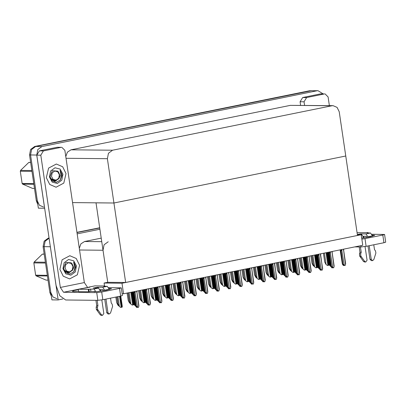 <?xml version="1.0" encoding="UTF-8"?>
<svg xmlns="http://www.w3.org/2000/svg" width="406" height="406" viewBox="0 0 406 406"><rect width="100%" height="100%" fill="white"/><g stroke="black" fill="none" stroke-linecap="round" stroke-linejoin="round"><path stroke-width="0.61" d="M108.174 241.763L104.088 244.767L103.022 250.243L107.757 282.307L104.068 283.053L104.499 285.966M62.808 298.983L58.154 299.927L51.938 299.861L44.081 246.67L45.107 241.265L49.085 238.22L45.107 241.265L44.081 246.67L50.867 292.645L52.993 296.974L57.013 298.709M58.154 299.927L50.217 245.889M76.988 232.562L99.729 227.949L76.988 232.562M77.181 233.846L99.922 229.233M101.236 238.139L84.544 241.524L80.921 243.859L79.312 248.299M361.198 234.739L121.978 283.236L123.536 293.777L362.756 245.285L361.198 234.739L357.392 234.704L361.832 234.744L363.781 237.835M123.536 293.777L122.17 293.761M121.978 283.236L104.068 283.053M96.019 202.827L113.929 203.005L345.77 156.011L357.508 235.49L125.667 282.485L107.757 282.307L96.019 202.827M72.562 202.589L113.929 203.005L345.77 156.011L339.233 111.721L337.107 107.387L333.087 105.651L331.946 105.758L112.543 150.235L108.458 153.245L107.392 158.716L125.667 282.485M44.655 208.212L38.392 208.156L30.536 154.96L31.607 149.489L35.692 146.48L311.788 90.634L35.692 146.48L31.607 149.489L30.536 154.96L37.327 200.934L39.448 205.263L43.472 207.004M44.614 208.217L36.758 155.026L37.824 149.55L41.909 146.541L316.868 90.802L318.005 90.695L323.146 93.877M333.087 105.651L290.407 105.342L71.004 149.819L67.376 152.154L65.772 156.594M51.41 296.299L49.872 292.635L43.087 246.66L44.152 241.184L48.238 238.175L49.055 238.012M76.957 232.354L99.698 227.746M37.865 204.594L36.332 200.924L29.542 154.95L30.612 149.479L34.698 146.47L309.651 90.731L318.005 90.695M119.161 306.18L117.913 305.094L118.907 305.682M115.857 297.07L116.684 302.678L117.913 305.094M120.699 307.418L119.232 306.327L120.699 307.418L122.196 307.114L122.267 306.099L120.785 296.07M116.964 296.842L118.009 303.911L119.232 306.327M130.646 303.85L129.397 302.764L130.392 303.358M127.093 293.056L128.169 300.349L129.397 302.764M142.125 301.526L140.882 300.435L141.877 301.029M138.578 290.726L139.654 298.019L140.882 300.435M153.61 299.197L152.367 298.111L153.361 298.699M150.063 288.397L151.139 295.695L152.367 298.111M132.183 305.089L130.717 304.003L132.183 305.089L133.681 304.784L133.752 303.769L132.021 292.056M128.2 292.833L129.494 301.587L130.717 304.003M143.668 302.759L142.201 301.673L143.668 302.759L145.165 302.46L145.236 301.44L143.506 289.727M139.684 290.503L140.978 299.258L142.201 301.673M155.153 300.435L153.686 299.344L155.153 300.435L156.65 300.13L156.721 299.115L154.99 287.402M151.169 288.174L152.463 296.928L153.686 299.344M166.638 298.105L165.171 297.014L166.638 298.105L168.135 297.801L168.206 296.786L166.475 285.073M162.654 285.844L163.943 294.599L165.171 297.014M135.675 306.231L134.32 304.886L134.899 304.769L132.99 291.858M134.899 304.769L135.487 305.079M132.437 291.97L134.325 304.764M133.472 292.198L135.645 305.977L136.218 305.982L134.229 292.513L134.366 292.021L135.041 292.01L134.959 291.462M136.786 291.092L138.806 306.5L138.345 307.418L137.477 306.769L135.041 292.01M136.883 291.975L137.025 291.041M133.655 292.508L135.634 306.099L136.68 307.438L137.177 307.443L136.68 306.956L137.177 306.961L138.172 307.454M136.218 305.982L137.477 306.769M134.229 292.513L135.355 292.381M136.868 291.64L137.055 291.254M136.68 292.112L137.02 291.478M137.248 307.027L137.441 307.22M138.806 306.5L138.872 305.444M137.177 307.443L137.152 306.961M372.282 235.079L374.804 235.313L370.11 236.789L361.69 238.094M363.664 236.282L363.888 237.82M306.637 97.567L304.064 101.81L300.08 101.769L302.658 97.526L306.637 97.567L324.465 93.953L320.486 93.913L324.465 93.953M302.658 97.526L320.486 93.913M300.08 101.769L300.607 105.321M384.563 234.465L385.7 242.169L383.939 242.722L382.802 235.018L384.563 234.465L371.957 234.252M361.842 239.119L364.974 238.637L366.11 246.335L383.939 242.722M366.11 246.335L361.137 246.95L360.944 245.65M354.849 246.884L361.137 246.95M364.974 238.637L382.802 235.018M329.388 105.611L328.109 96.932L325.033 93.898M304.586 105.362L304.064 101.81M94.258 291.442L94.304 291.782M109.016 288.453L111.533 288.681L106.844 290.158L97.161 291.589L92.248 291.422M46.35 177.6L49.71 184.456L56.079 187.212L63.798 183.111L66.041 173.611L62.681 166.754L56.312 163.999L48.598 168.099L46.35 177.6L48.598 168.099L56.312 163.999L62.681 166.754L66.041 173.611L63.798 183.111L56.079 187.212L49.71 184.456L46.35 177.6M59.89 269.31L63.255 276.166L69.619 278.917L77.338 274.821L79.586 265.316L76.221 258.46L69.852 255.709L62.138 259.804L59.89 269.31L62.138 259.804L69.852 255.709L76.221 258.46L79.586 265.316L77.338 274.821L69.619 278.917L63.255 276.166L59.89 269.31M100.399 289.651L100.622 291.188M43.371 150.936L40.798 155.178L36.814 155.138L39.392 150.895L43.371 150.936L61.199 147.322L57.221 147.282L61.199 147.322M39.392 150.895L57.221 147.282M36.814 155.138L56.064 285.474L59.758 295.71L65.66 299.993L97.871 300.318L96.735 292.614L63.524 292.279L60.327 287.443L40.798 155.178M121.298 287.834L122.434 295.538L120.673 296.091L119.537 288.392L121.298 287.834L108.691 287.621M96.735 292.614L101.708 292.005L102.845 299.704L120.673 296.091M102.845 299.704L97.871 300.318M101.708 292.005L119.537 288.392M78.591 291.254L74.065 291.589L72.298 291.335L73.912 290.584L78.348 289.595M88.457 287.412L84.773 287.976M60.327 287.443L84.372 282.566L64.843 150.301L61.768 147.266M84.372 282.566L87.574 287.407M147.16 303.901L145.805 302.561L146.383 302.44L144.475 289.534M146.383 302.44L146.972 302.749M143.922 289.645L145.81 302.434M158.644 301.572L157.284 300.232L157.868 300.115L155.96 287.204M158.553 301.09L158.589 301.343M157.868 300.115L158.457 300.42M155.407 287.316L157.295 300.11M170.124 299.247L168.769 297.902L169.353 297.786L167.445 284.875M170.038 298.76L170.073 299.014M169.353 297.786L169.936 298.095M166.891 284.987L168.779 297.781M144.952 289.869L147.129 303.647L147.703 303.652L145.713 290.183L145.85 289.691L146.525 289.681L146.444 289.133M148.271 288.762L150.286 304.17L149.829 305.089L148.961 304.439L146.525 289.681M148.368 289.645L148.51 288.717M145.115 290.138L147.119 303.769L148.165 305.109L148.662 305.114L148.165 304.627L148.662 304.632L149.657 305.124M144.998 289.945L145.14 290.178M147.703 303.652L148.961 304.439M145.713 290.183L146.835 290.051M148.352 289.311L148.54 288.925M148.165 289.782L148.505 289.148M148.733 304.698L148.926 304.891M150.286 304.17L150.357 303.115M148.662 305.114L148.637 304.632M156.437 287.539L158.614 301.318L159.188 301.323L157.198 287.854L157.335 287.362L158.01 287.352L157.929 286.803M159.751 286.433L161.771 301.846L161.314 302.759L160.446 302.115L158.01 287.352M159.852 287.316L159.989 286.387M156.599 287.813L158.604 301.44L159.649 302.78L160.147 302.785L159.649 302.297L160.147 302.303L161.141 302.795M156.477 287.615L156.625 287.849M159.188 301.323L160.446 302.115M157.198 287.854L158.32 287.727M159.832 286.981L160.02 286.595M159.649 287.458L159.989 286.819M160.218 302.368L160.411 302.561M161.771 301.846L161.842 300.785M160.147 302.785L160.121 302.303M167.922 285.215L170.099 298.989L170.672 298.999L168.683 285.525L168.82 285.037L169.495 285.022L169.414 284.474M171.236 284.109L173.255 299.516L172.799 300.435L171.931 299.785L169.495 285.022M171.337 284.987L171.474 284.058M168.109 285.519L170.089 299.115L171.134 300.455L171.631 300.46L171.134 299.973L171.631 299.978L172.626 300.47M170.672 298.999L171.931 299.785M168.683 285.525L169.804 285.398M171.317 284.652L171.505 284.271M171.134 285.129L171.474 284.489M171.702 300.044L171.895 300.237M173.255 299.516L173.326 298.461M171.631 300.46L171.606 299.973M179.406 282.886L181.583 296.664L182.157 296.669L180.168 283.2L180.305 282.708L180.98 282.698L180.898 282.15M182.72 281.779L184.74 297.187L184.278 298.105L183.416 297.456L180.98 282.698M182.817 282.662L182.959 281.728M179.569 283.155L181.573 296.786L182.619 298.126L183.116 298.131L182.619 297.644L183.116 297.649L184.111 298.141M182.157 296.669L183.416 297.456M180.168 283.2L181.289 283.068M182.801 282.327L182.989 281.942M182.619 282.799L182.959 282.165M183.187 297.715L183.38 297.908M184.74 297.187L184.806 296.131M183.116 298.131L183.091 297.649M365.065 246.528L367.08 260.18L365.74 262.007L364.725 261.449L360.853 256.019L360.69 253.841L359.447 253.831L359.975 252.268L359.183 246.929M361.995 234.764L360.629 233.851L365.979 233.902L370.541 232.978L367.06 232.942L368.095 232.602L368.146 232.953M363.375 236.282L366.334 236.312L366.745 237.398M369.211 245.706L371.226 259.338L369.983 259.327L368.009 245.955M370.541 232.978L372.459 235.881L367.897 236.805L367.958 237.195M367.897 236.805L365.979 233.902M372.459 235.881L372.515 236.246M373.774 244.782L374.484 249.588L375.428 250.852L375.895 252.968L373.809 259.607L372.535 260.632L371.226 259.338M368.095 232.602L357.097 232.714M360.426 246.939L361.218 252.278L359.975 252.268M361.218 252.278L360.69 253.841M369.983 259.327L371.292 260.622L372.535 260.632M359.447 253.831L359.609 256.003L363.482 261.439L364.497 261.997L365.74 262.007M359.609 256.003L360.853 256.019M360.239 256.922L361.482 256.932M95.887 291.696L94.009 289.036L98.567 288.113L93.218 288.057L97.364 287.22L102.713 287.27L107.275 286.347L103.794 286.311L104.829 285.971L104.88 286.321M98.567 288.113L100.515 291.203M101.799 299.897L103.814 313.549L102.474 315.376L101.459 314.817L97.587 309.387L97.42 307.21L96.176 307.2L96.704 305.637L95.917 300.298M98.729 288.133L97.364 287.22M100.109 289.651L103.068 289.681L103.479 290.767M105.946 299.08L107.96 312.711L106.717 312.696L104.743 299.323M107.275 286.347L109.194 289.25L104.631 290.178L104.692 290.564M104.631 290.178L102.713 287.27M88.696 287.367L78.292 289.234L78.647 291.64L88.599 291.741L90.878 291.412L94.365 291.442L94.644 291.767M89.904 287.143L85.656 287.981M109.194 289.25L109.244 289.615M110.508 298.151L111.219 302.962L112.163 304.221L112.629 306.337L110.544 312.975L109.27 314L107.96 312.711M104.829 285.971L94.877 285.87L88.66 287.133M78.292 289.234L88.244 289.331L88.599 291.741M88.244 289.331L94.009 289.036M97.161 300.308L97.953 305.647L96.704 305.637M97.953 305.647L97.42 307.21M106.717 312.696L108.026 313.99L109.27 314M96.176 307.2L96.344 309.372L100.216 314.807L101.231 315.366L102.474 315.376M96.344 309.372L97.587 309.387M96.973 310.291L98.216 310.301M94.329 291.442L94.385 291.777M64.26 270.68L68.193 272.822L72.385 270.462L74.435 266.194L73.623 262.073L75.46 266.072L75.546 267.133L73.867 271.731L69.969 273.979L65.777 272.649L63.559 268.381L65.853 262.413L71.299 262.829M76.495 265.94L75.338 271.893L70.898 275.161L65.777 273.832L62.981 268.681L64.138 262.733L68.578 259.464L73.699 260.794L76.495 265.94M72.385 270.462L73.181 266.351L71.842 263.367M73.785 271.822L75.298 266.067L73.623 262.073M50.72 178.975L54.653 181.117L58.84 178.757L60.895 174.489L60.083 170.368L61.92 174.362L62.006 175.422L60.321 180.02L56.429 182.269L52.232 180.939L50.014 176.676L52.308 170.703L57.759 171.124M62.955 174.235L61.793 180.188L57.353 183.456L52.237 182.127L49.436 176.975L50.598 171.027L55.038 167.759L60.154 169.089L62.955 174.235M58.84 178.757L59.636 174.641L58.302 171.662M60.245 180.117L61.758 174.362L60.083 170.368M47.411 275.963L36.129 275.852L46.172 280.125L48.03 280.145M36.129 275.852L35.652 275.187L47.314 275.304M45.508 263.052L33.84 262.936L35.652 275.187M33.84 262.936L34.099 262.124L45.386 262.235M44.193 254.161L42.336 254.141L34.099 262.124M42.336 254.141L44.168 254.004M69.67 271.888L66.68 271.112L65.041 268.107L65.721 264.631L68.315 262.718L71.304 263.499L72.943 266.503L72.263 269.98L69.67 271.888M70.908 262.809L72.999 265.859L72.638 269.741L69.385 272.649L64.001 270.102M33.871 184.258L22.584 184.146L32.627 188.42L34.49 188.435M22.584 184.146L22.112 183.482L33.774 183.598M31.962 171.347L20.3 171.225L22.112 183.482M20.3 171.225L20.559 170.413L31.846 170.53M30.653 162.456L28.79 162.436L20.559 170.413M28.79 162.436L30.628 162.298M56.124 180.183L53.135 179.406L51.501 176.397L52.176 172.92L54.774 171.012L57.764 171.789L59.398 174.798L58.723 178.275L56.124 180.183M57.368 171.099L59.454 174.154L59.093 178.036L55.845 180.944L50.461 178.396M181.609 296.918L180.254 295.573L180.837 295.456L178.929 282.546M180.837 295.456L181.421 295.766M178.376 282.657L180.264 295.451M193.094 294.589L191.739 293.249L192.322 293.127L190.414 280.221M192.322 293.127L192.906 293.436M189.861 280.333L191.749 293.122M204.578 292.259L203.223 290.919L203.807 290.803L201.899 277.892M204.492 291.777L204.528 292.031M203.807 290.803L204.391 291.107M201.346 278.003L203.233 290.797M165.095 296.867L163.846 295.781L164.846 296.37M161.547 286.073L162.623 293.365L163.846 295.781M176.58 294.538L175.331 293.452L176.331 294.045M173.032 283.743L174.108 291.036L175.331 293.452M188.064 292.213L186.816 291.122L187.811 291.716M184.512 281.414L185.593 288.707L186.816 291.122M190.891 280.556L193.068 294.335L193.637 294.34L191.652 280.871L191.789 280.379L192.464 280.368L192.383 279.82M194.205 279.45L196.225 294.857L195.763 295.776L194.9 295.126L192.464 280.368M194.301 280.333L194.444 279.404M191.053 280.825L193.058 294.457L194.104 295.796L194.601 295.801L194.104 295.314L195.596 295.812M190.932 280.632L191.079 280.866M193.637 294.34L194.9 295.126M191.652 280.871L192.774 280.739M194.286 279.998L194.474 279.612M194.098 280.47L194.444 279.835M194.667 295.385L194.865 295.578M196.225 294.857L196.291 293.802M194.601 295.801L194.575 295.319M202.376 278.232L204.553 292.005L205.121 292.01L203.132 278.541L203.274 278.049L203.949 278.039L203.868 277.491M205.69 277.12L207.71 292.533L207.248 293.452L206.385 292.802L203.949 278.039M205.786 278.003L205.928 277.075M202.538 278.501L204.543 292.132L205.588 293.467L206.086 293.472L205.588 292.985L207.08 293.482M202.416 278.303L202.564 278.536M205.121 292.01L206.385 292.802M203.132 278.541L204.259 278.414M205.771 277.668L205.959 277.283M205.583 278.146L205.928 277.506M206.152 293.056L206.349 293.249M207.71 292.533L207.776 291.472M206.086 293.472L206.06 292.99M213.86 275.902L216.038 289.681L216.606 289.686L214.617 276.217L214.759 275.725L215.429 275.71L215.353 275.166M217.174 274.796L219.194 290.204L218.732 291.122L217.865 290.473L215.429 275.71M217.271 275.679L217.413 274.745M214.048 276.207L216.028 289.803L217.073 291.143L217.57 291.148L217.073 290.66L217.57 290.666L218.565 291.158M216.606 289.686L217.865 290.473M214.617 276.217L215.743 276.085M217.256 275.344L217.443 274.958M217.068 275.816L217.413 275.177M217.636 290.732L217.834 290.924M219.194 290.204L219.26 289.148M217.57 291.148L217.54 290.666M178.117 295.776L176.656 294.69L178.117 295.776L179.619 295.472L179.691 294.457L177.96 282.743M174.138 283.52L175.428 292.274L176.656 294.69M189.602 293.447L188.14 292.361L189.602 293.447L191.099 293.147L191.17 292.127L189.445 280.414M185.623 281.191L186.912 289.945L188.14 292.361M201.087 291.122L199.625 290.031L201.087 291.122L202.584 290.818L202.655 289.803L200.929 278.09M197.103 278.861L198.397 287.615L199.625 290.031M216.063 289.935L214.708 288.59L215.287 288.473L213.383 275.562M215.977 289.448L216.012 289.701M215.287 288.473L215.875 288.783M212.83 275.674L214.718 288.468M227.548 287.605L226.193 286.26L226.771 286.144L224.868 273.233M226.771 286.144L227.36 286.453M224.31 273.35L226.203 286.139M239.032 285.276L237.677 283.936L238.256 283.819L236.353 270.909M238.256 283.819L238.845 284.124M235.795 271.02L237.688 283.809M250.517 282.946L249.162 281.607L249.741 281.49L247.833 268.579M250.426 282.464L250.466 282.718M249.741 281.49L250.329 281.8M247.279 268.691L249.167 281.485M262.002 280.622L260.647 279.277L261.225 279.161L259.317 266.25M261.911 280.135L261.946 280.389M261.225 279.161L261.814 279.47M258.764 266.361L260.652 279.155M199.549 289.884L198.301 288.798L199.295 289.387M195.996 279.089L197.077 286.382L198.301 288.798M211.034 287.555L209.785 286.469L210.78 287.062M207.481 276.76L208.557 284.053L209.785 286.469M222.518 285.225L221.27 284.139L222.265 284.733M218.966 274.431L220.042 281.723L221.27 284.139M234.003 282.901L232.755 281.815L233.749 282.403M230.451 272.101L231.527 279.399L232.755 281.815M245.488 280.571L244.239 279.485L245.234 280.074M241.935 269.777L243.011 277.07L244.239 279.485M225.345 273.573L227.522 287.352L228.091 287.357L226.101 273.888L226.243 273.395L226.913 273.385L226.832 272.837M228.659 272.467L230.679 287.874L230.217 288.793L229.349 288.143L226.913 273.385M228.756 273.35L228.898 272.416M225.503 273.842L227.512 287.473L228.553 288.813L229.055 288.818L228.558 288.331L230.05 288.828M225.386 273.649L225.533 273.883M228.091 287.357L229.349 288.143M226.101 273.888L227.228 273.756M228.74 273.015L228.928 272.629M228.553 273.487L228.898 272.852M229.121 288.402L229.319 288.595M230.679 287.874L230.745 286.819M229.055 288.818L229.025 288.336M236.83 271.244L239.002 285.022L239.576 285.027L237.586 271.558L237.723 271.066L238.398 271.056L238.317 270.508M240.144 270.137L242.164 285.55L241.702 286.463L240.834 285.814L238.398 271.056M240.24 271.02L240.382 270.091M236.987 271.512L238.997 285.144L240.037 286.484L240.535 286.489L240.042 286.002L240.54 286.007L241.529 286.499M236.871 271.32L237.018 271.553M239.576 285.027L240.834 285.814M237.586 271.558L238.713 271.426M240.225 270.685L240.413 270.3M240.037 271.157L240.382 270.523M240.606 286.073L240.804 286.266M242.164 285.55L242.23 284.489M240.535 286.489L240.509 286.007M248.315 268.919L250.487 282.693L251.06 282.698L249.071 269.229L249.208 268.736L249.883 268.726L249.802 268.178M251.629 267.808L253.648 283.221L253.187 284.139L252.319 283.489L249.883 268.726M251.725 268.691L251.867 267.762M248.472 269.188L250.477 282.82L251.522 284.154L252.019 284.159L251.522 283.672L252.019 283.677L253.014 284.17M248.355 268.99L248.497 269.224M251.06 282.698L252.319 283.489M249.071 269.229L250.192 269.102M251.71 268.356L251.898 267.97M251.522 268.833L251.862 268.193M252.09 283.748L252.283 283.936M253.648 283.221L253.714 282.16M252.019 284.159L251.994 283.677M259.794 266.59L261.971 280.368L262.545 280.373L260.556 266.904L260.693 266.412L261.368 266.397L261.286 265.854M263.113 265.483L265.128 280.891L264.671 281.81L263.804 281.16L261.368 266.397M263.21 266.366L263.352 265.433M259.957 266.859L261.961 280.49L263.007 281.83L263.504 281.835L263.007 281.348L263.504 281.353L264.499 281.845M259.84 266.666L259.982 266.894M262.545 280.373L263.804 281.16M260.556 266.904L261.677 266.772M263.19 266.031L263.382 265.646M263.007 266.503L263.347 265.869M263.575 281.419L263.768 281.612M265.128 280.891L265.199 279.835M263.504 281.835L263.479 281.353M271.279 264.26L273.456 278.039L274.03 278.044L272.04 264.575L272.177 264.083L272.852 264.073L272.771 263.524M274.593 263.154L276.613 278.562L276.156 279.48L275.288 278.831L272.852 264.073M274.695 264.037L274.832 263.103M271.441 264.529L273.446 278.161L274.492 279.501L274.989 279.506L274.492 279.018L274.989 279.023L275.984 279.516M271.32 264.336L271.467 264.57M274.03 278.044L275.288 278.831M272.04 264.575L273.162 264.443M274.674 263.702L274.862 263.316M274.492 264.174L276.684 277.506M275.06 279.089L275.253 279.282M276.613 278.562L276.735 277.679M274.989 279.506L274.963 279.023M212.571 288.793L211.11 287.702L212.571 288.793L214.069 288.488L214.14 287.473L212.409 275.76M208.588 276.537L209.882 285.286L211.11 287.702M224.056 286.463L222.595 285.377L224.056 286.463L225.553 286.159L225.624 285.144L223.894 273.431M220.072 274.207L221.366 282.962L222.595 285.377M235.541 284.139L234.074 283.048L235.541 284.139L237.038 283.835L237.109 282.815L235.378 271.101M231.557 271.878L232.851 280.632L234.074 283.048M247.026 281.81L245.559 280.719L247.026 281.81L248.523 281.505L248.594 280.49L246.863 268.777M243.042 269.548L244.336 278.303L245.559 280.719M258.51 279.48L257.044 278.389L258.51 279.48L260.007 279.176L260.079 278.161L258.348 266.448M254.526 267.224L255.821 275.973L257.044 278.389M273.482 278.293L272.127 276.953L272.71 276.831L270.802 263.92M272.71 276.831L273.299 277.141M270.249 264.037L272.137 276.826M284.966 275.963L283.611 274.623L284.195 274.507L282.287 261.596M284.88 275.481L284.916 275.735M284.195 274.507L284.779 274.811M281.734 261.708L283.621 274.497M296.451 273.634L295.096 272.294L295.68 272.177L293.771 259.267M296.365 273.152L296.4 273.405M295.68 272.177L296.263 272.487M293.218 259.378L295.106 272.172M307.936 271.309L306.581 269.965L307.164 269.848L305.256 256.937M307.164 269.848L307.748 270.157M304.703 257.049L306.591 269.843M319.42 268.98L318.065 267.64L318.644 267.518L316.741 254.613M318.644 267.518L319.233 267.828M316.188 254.724L318.076 267.513M330.905 266.651L329.55 265.311L330.129 265.194L328.226 252.283M330.814 266.169L330.854 266.422M330.129 265.194L330.717 265.499M327.672 252.395L329.56 265.189M256.968 278.242L255.724 277.156L256.719 277.75M253.42 267.447L254.496 274.74L255.724 277.156M268.452 275.918L267.209 274.826L268.204 275.42M264.905 265.118L265.981 272.411L267.209 274.826M279.937 273.588L278.689 272.502L279.688 273.091M276.39 262.789L277.465 270.086L278.689 272.502M291.422 271.259L290.173 270.173L291.173 270.761M287.874 260.464L288.95 267.757L290.173 270.173M302.906 268.929L301.658 267.843L302.653 268.437M299.354 258.135L300.435 265.428L301.658 267.843M314.391 266.605L313.143 265.514L314.137 266.108M310.839 255.805L311.92 263.098L313.143 265.514M282.764 261.931L284.941 275.71L285.514 275.715L283.525 262.246L283.662 261.753L284.337 261.743L284.256 261.195M286.078 260.825L288.098 276.237L287.641 277.151L286.773 276.506L284.337 261.743M286.179 261.708L286.316 260.779M282.926 262.2L284.931 275.831L285.976 277.171L286.474 277.176L285.976 276.689L287.468 277.186M282.804 262.007L282.952 262.24M285.514 275.715L286.773 276.506M283.525 262.246L284.647 262.119M286.159 261.373L286.347 260.987M285.976 261.85L286.316 261.21M286.545 276.76L286.737 276.953M288.098 276.237L288.164 275.177M286.474 277.176L286.448 276.694M294.248 259.607L296.426 273.38L296.999 273.39L295.01 259.916L295.147 259.424L295.822 259.414L295.741 258.866M297.562 258.5L299.582 273.908L299.12 274.826L298.258 274.177L295.822 259.414M297.659 259.378L297.644 259.043M294.411 259.876L296.416 273.507L297.461 274.847L297.958 274.847L297.461 274.36L298.953 274.857M294.289 259.678L294.436 259.911M296.999 273.39L298.258 274.177M295.01 259.916L296.131 259.789M297.456 259.52L297.801 258.881M298.024 274.436L298.222 274.623M299.582 273.908L299.648 272.852M297.958 274.847L297.933 274.365M305.733 257.277L307.91 271.056L308.479 271.061L306.494 257.592L306.632 257.099L307.306 257.089L307.225 256.541M309.047 256.171L311.067 271.578L310.605 272.497L309.742 271.847L307.306 257.089M309.144 257.054L309.286 256.12M305.921 257.587L307.9 271.178L308.946 272.517L309.443 272.522L308.946 272.035L310.438 272.533M308.479 271.061L309.742 271.847M306.494 257.592L307.616 257.46M309.128 256.719L309.316 256.333M308.941 257.191L309.286 256.556M309.509 272.106L309.707 272.299M311.067 271.578L311.133 270.523M309.443 272.522L309.418 272.04M317.218 254.948L319.395 268.726L319.964 268.731L317.974 255.262L318.116 254.77L318.791 254.76L318.71 254.212M320.532 253.841L322.552 269.249L322.09 270.168L321.227 269.518L318.791 254.76M320.628 254.724L320.77 253.796M317.38 255.217L319.385 268.848L320.43 270.188L320.928 270.193L320.43 269.706L321.922 270.203M317.259 255.024L317.406 255.257M319.964 268.731L321.227 269.518M317.974 255.262L319.101 255.13M320.613 254.389L320.801 254.004M320.425 254.861L322.618 268.193M320.994 269.777L321.192 269.97M322.552 269.249L322.674 268.366M320.928 270.193L320.897 269.711M328.703 252.618L330.88 266.397L331.448 266.402L329.459 252.933L329.601 252.441L330.271 252.43L330.19 251.882M332.017 251.512L334.036 266.925L333.575 267.838L332.707 267.194L330.271 252.43M332.113 252.395L332.255 251.466M328.865 252.892L330.87 266.519L331.915 267.858L332.412 267.864L331.915 267.376L332.412 267.381L333.407 267.874M328.743 252.694L328.89 252.928M331.448 266.402L332.707 267.194M329.459 252.933L330.585 252.806M332.098 252.06L332.286 251.674M331.91 252.537L332.255 251.898M332.478 267.447L332.676 267.64M334.036 266.925L334.102 265.864M332.412 267.864L332.382 267.381M340.187 250.294L342.365 264.067L342.933 264.078L340.944 250.603L341.086 250.116L341.756 250.101L341.674 249.553M343.501 249.188L345.521 264.595L345.059 265.514L344.192 264.864L341.756 250.101M343.598 250.066L343.74 249.137M340.345 250.563L342.354 264.194L343.395 265.534L343.897 265.539L343.4 265.052L344.892 265.549M340.228 250.365L340.375 250.598M342.933 264.078L344.192 264.864M340.944 250.603L342.07 250.477M343.583 249.736L343.77 249.35M343.395 250.208L343.74 249.568M343.963 265.123L344.161 265.316M345.521 264.595L345.587 263.54M343.897 265.539L343.867 265.052M269.995 277.151L268.528 276.065L269.995 277.151L271.492 276.851L271.563 275.831L269.833 264.118M266.011 264.895L267.305 273.649L268.528 276.065M281.475 274.826L280.013 273.735L281.475 274.826L282.977 274.522L283.048 273.507L281.317 261.789M277.496 262.565L278.785 271.32L280.013 273.735M292.959 272.497L291.498 271.406L292.959 272.497L294.462 272.193L294.533 271.178L292.802 259.464M288.981 260.236L290.27 268.99L291.498 271.406M304.444 270.168L302.983 269.082L304.444 270.168L305.941 269.863L306.012 268.848L304.287 257.135M300.465 257.911L301.754 266.666L302.983 269.082M315.929 267.838L314.467 266.752L315.929 267.838L317.426 267.539L317.497 266.519L315.772 254.806M311.945 255.582L313.239 264.336L314.467 266.752M327.414 265.514L325.952 264.423L327.414 265.514L328.911 265.209L328.982 264.194L327.251 252.481M323.43 253.253L324.724 262.007L325.952 264.423M103.022 250.243L79.566 250.01M50.298 246.731L43.087 246.66M101.759 241.697L84.544 241.524M316.868 90.802L309.651 90.731M41.909 146.541L34.698 146.47M36.758 155.026L29.542 154.95M331.946 105.758L290.407 105.342M112.543 150.235L71.004 149.819M107.392 158.716L66.026 158.299M48.238 238.175L49.08 238.185M49.872 292.635L50.867 292.645M36.332 200.924L37.327 200.934M116.821 296.872L118.034 305.094M117.928 296.649L119.359 306.332M119.567 296.314L121.196 307.327M120.191 296.192L121.815 307.205M128.057 292.858L129.519 302.764M139.542 290.534L141.004 300.44M151.027 288.204L152.489 298.111M129.164 292.635L130.844 304.003M130.803 292.305L132.681 305.002M131.427 292.178L133.3 304.876M140.649 290.305L142.328 301.673M142.288 289.975L144.166 302.673M142.912 289.848L144.785 302.546M152.133 287.981L153.813 299.344M153.772 287.646L155.645 300.344M154.392 287.519L156.269 300.217M163.618 285.651L165.298 297.019M165.257 285.317L167.13 298.019M165.876 285.195L167.754 297.892M134.366 292.021L134.305 291.594M78.302 289.285L63.524 292.279M145.85 289.691L145.79 289.265M157.335 287.362L157.274 286.935M168.82 285.037L168.759 284.611M180.305 282.708L180.244 282.282M363.751 237.647L361.69 238.063M361.218 234.871L361.832 234.744M357.361 234.511L360.629 233.851M363.482 261.439L364.725 261.449M88.868 289.204L89.224 291.615M90.523 289.001L90.878 291.412M100.485 291.016L98.145 291.493M100.216 314.807L101.459 314.817M162.512 285.875L163.973 295.781M173.996 283.545L175.458 293.452M185.481 281.221L186.943 291.127M191.789 280.379L191.728 279.952M203.274 278.049L203.208 277.623M214.759 275.725L214.693 275.298M175.103 283.322L176.777 294.69M176.742 282.992L178.615 295.69M177.361 282.865L179.239 295.563M186.587 280.993L188.262 292.361M188.227 280.663L190.099 293.36M188.846 280.536L190.724 293.233M198.072 278.668L199.747 290.031M199.711 278.333L201.584 291.031M200.331 278.206L202.208 290.909M196.961 278.892L198.427 288.798M208.445 276.562L209.912 286.469M219.93 274.238L221.392 284.144M231.415 271.908L232.877 281.815M242.9 269.579L244.361 279.485M226.243 273.395L226.178 272.969M237.723 271.066L237.662 270.64M249.208 268.736L249.147 268.315M260.693 266.412L260.632 265.986M272.177 264.083L272.116 263.656M209.552 276.339L211.232 287.707M211.191 276.009L213.069 288.707M211.815 275.882L213.688 288.58M221.037 274.009L222.716 285.377M222.676 273.68L224.554 286.377M223.3 273.553L225.173 286.25M232.521 271.685L234.201 283.048M234.16 271.35L236.038 284.048M234.785 271.223L236.657 283.921M244.006 269.356L245.686 280.719M245.645 269.021L247.523 281.718M246.269 268.899L248.142 281.597M255.491 267.026L257.171 278.394M257.13 266.696L259.008 279.394M257.754 266.569L259.627 279.267M254.384 267.25L255.846 277.156M265.869 264.925L267.331 274.832M277.354 262.596L278.815 272.502M288.839 260.266L290.3 270.173M300.318 257.937L301.785 267.843M311.803 255.613L313.27 265.519M283.662 261.753L283.601 261.327M295.147 259.424L295.086 259.003M306.632 257.099L306.566 256.673M318.116 254.77L318.05 254.344M329.601 252.441L329.535 252.014M341.086 250.116L341.02 249.69M266.975 264.697L268.655 276.065M268.615 264.367L270.487 277.065M269.234 264.24L271.112 276.938M278.46 262.372L280.14 273.735M280.099 262.037L281.972 274.735M280.719 261.911L282.596 274.608M289.945 260.043L291.62 271.411M291.584 259.708L293.457 272.411M292.203 259.586L294.081 272.284M301.43 257.714L303.104 269.082M303.069 257.384L304.942 270.081M303.688 257.257L305.566 269.954M312.909 255.384L314.589 266.752M314.554 255.054L316.426 267.752M315.173 254.927L317.05 267.625M324.394 253.06L326.074 264.423M326.033 252.725L327.911 265.422M326.657 252.598L328.53 265.296M132.412 291.975L134.32 304.886M136.913 292L138.923 305.611M143.897 289.651L145.805 302.561M155.381 287.321L157.284 300.232M166.866 284.992L168.769 297.902M148.398 289.671L150.408 303.287M159.883 287.341L161.892 300.958M171.368 285.017L173.377 298.628M182.852 282.688L184.862 296.299M68.193 272.822L67.802 272.817M54.653 181.117L54.257 181.112M178.351 282.667L180.254 295.573M189.83 280.338L191.739 293.249M201.315 278.008L203.223 290.919M194.337 280.358L196.347 293.974M205.822 278.029L207.831 291.645M217.301 275.704L219.316 289.316M212.8 275.679L214.708 288.59M224.285 273.355L226.193 286.26M235.769 271.025L237.677 283.936M247.254 268.696L249.162 281.607M258.739 266.366L260.642 279.277M228.786 273.375L230.796 286.986M240.271 271.046L242.28 284.662M251.756 268.716L253.765 282.332M263.24 266.392L265.25 280.003M274.725 264.067L274.832 263.54M270.223 264.042L272.127 276.953M281.708 261.713L283.611 274.623M293.193 259.383L295.096 272.294M304.673 257.054L306.581 269.965M316.157 254.729L318.065 267.64M327.642 252.4L329.55 265.311M286.21 261.733L288.219 275.349M297.694 259.409L299.704 273.02M309.179 257.079L311.189 270.69M320.659 254.755L320.77 254.227M332.144 252.42L334.158 266.037M343.628 250.096L345.638 263.707"/></g></svg>

